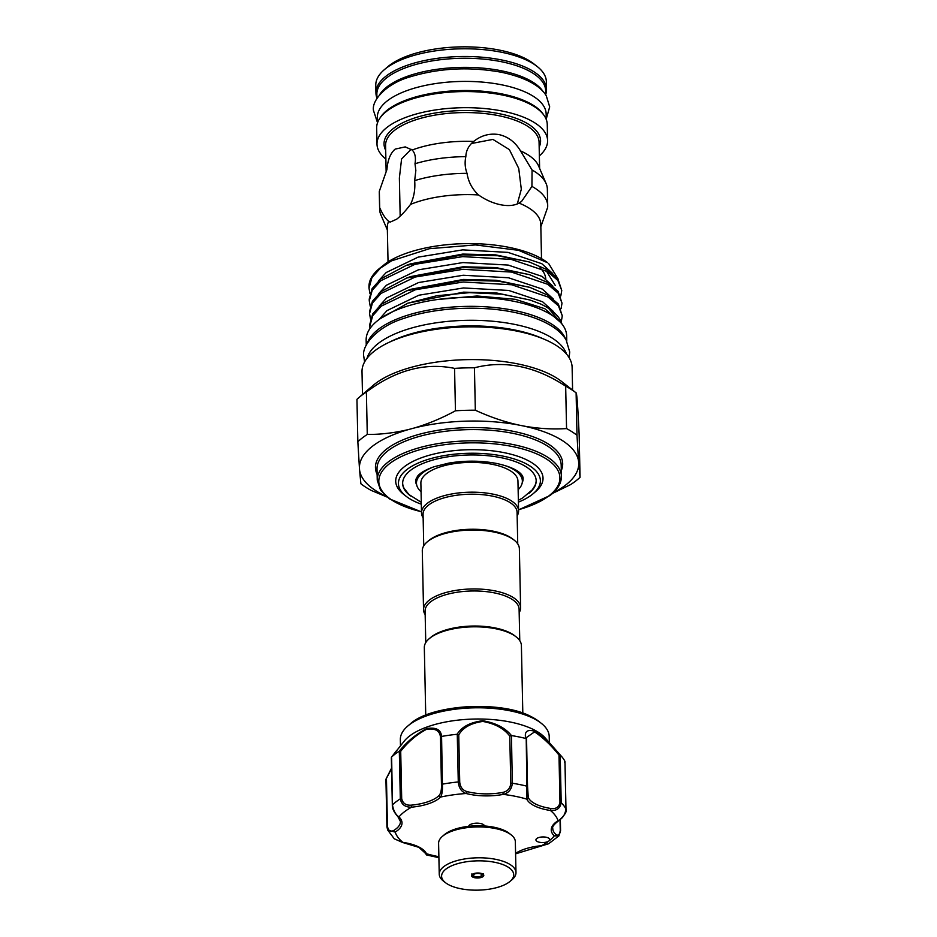 <?xml version="1.0" encoding="UTF-8"?>
<svg xmlns="http://www.w3.org/2000/svg" width="937" height="937" viewBox="0 0 937 937"><rect width="100%" height="100%" fill="white"/><g stroke="black" fill="none" stroke-linecap="round" stroke-linejoin="round"><path stroke-width="1.41" d="M379.743 118.46A84.435 34.294 -1.2 0 1 501.974 93.946A84.435 34.294 -1.2 0 1 543.776 115.017M377.447 123.052L377.33 117.5A84.435 34.294 -1.2 0 1 501.787 84.834A84.435 34.294 -1.2 0 1 546.154 113.963L546.271 119.514M379.426 95.035A84.435 34.294 -1.2 0 1 501.482 70.802A84.435 34.294 -1.2 0 1 543.12 91.615M376.932 98.514L376.85 94.356A84.435 34.294 -1.2 0 1 501.295 61.69A84.435 34.294 -1.2 0 1 545.674 90.819L545.756 94.977M367.245 343.375A100.282 40.736 -1.2 0 1 514.144 310.428A100.282 40.736 -1.2 0 1 565.69 339.217M366.25 345.261L366.144 340.119A100.282 40.736 -1.2 0 1 513.956 301.316A100.282 40.736 -1.2 0 1 566.662 335.914L566.768 341.056M515.982 872.593L515.338 841.742A38.382 15.589 178.8 0 0 511.192 834.89A38.382 15.589 178.8 0 0 476.64 826.949A38.382 15.589 178.8 0 0 442.451 836.331A38.382 15.589 178.8 0 0 439.16 840.536A38.382 15.589 178.8 0 0 438.598 843.347L439.242 874.198A38.382 15.589 -1.2 0 1 439.804 871.398A38.382 15.589 -1.2 0 1 480.74 857.8A38.382 15.589 -1.2 0 1 515.982 872.593A38.382 15.589 -1.2 0 1 515.42 875.392A38.382 15.589 -1.2 0 1 512.129 879.609L510.103 881.33A36.075 14.652 178.8 0 0 513.195 877.383A36.075 14.652 178.8 0 0 483.808 860.951A36.075 14.652 178.8 0 0 442.123 873.624A36.075 14.652 178.8 0 0 445.485 882.689A36.075 14.652 178.8 0 0 477.964 890.15A36.075 14.652 178.8 0 0 510.103 881.33M445.485 882.689L443.388 881.049A38.382 15.589 -1.2 0 1 439.242 874.198M471.604 875.181A6.137 2.495 -1.2 0 1 478.163 873.003A6.137 2.495 -1.2 0 1 483.797 875.369A6.137 2.495 -1.2 0 1 483.703 875.814A6.137 2.495 -1.2 0 1 477.156 877.992A6.137 2.495 -1.2 0 1 471.522 875.626A6.137 2.495 -1.2 0 1 471.604 875.181M442.451 836.331L444.478 834.598A36.075 14.652 -1.2 0 1 476.617 825.79A36.075 14.652 -1.2 0 1 509.096 833.251L511.192 834.89M468.676 826.317A7.988 3.244 -1.2 0 1 468.769 826.001A7.988 3.244 -1.2 0 1 476.956 823.166A7.988 3.244 -1.2 0 1 484.581 825.977M560.256 755.058A91.334 37.105 -1.2 0 1 561.532 756.417L545.182 737.946A74.456 30.242 -1.2 0 0 532.708 729.162A74.456 30.242 -1.2 0 0 461.672 719.757A74.456 30.242 -1.2 0 0 404.433 740.898L391.525 757.155A91.334 37.105 -1.2 0 1 399.221 751.216C407.056 741.554 416.227 733.999 426.733 728.553C436.08 727.077 441.022 729.7 441.573 736.447A91.334 37.105 -1.2 0 1 457.104 734.28C461.672 726.831 470.222 722.322 482.766 720.74C495.696 722.919 505.266 727.873 511.461 735.58A91.334 37.105 -1.2 0 1 525.739 738.461C524.228 731.692 527.086 729.244 534.313 731.118C543.284 737.044 551.928 745.032 560.256 755.058L558.991 755.093C551.249 745.395 543.109 737.653 534.57 731.867L526.43 737.548L526.535 739.176M528.269 797.574A1.534 1.382 155 0 1 526.793 799.12L526.875 786.178A1.534 0.621 -1.2 0 1 527.215 786.295A1.534 0.621 -1.2 0 1 527.566 786.682A1.534 0.621 -1.2 0 1 527.566 786.729L528.269 797.574A37.609 15.273 178.8 0 0 536.081 804.262A37.609 15.273 178.8 0 0 550.968 808.49C556.109 809.146 559.108 807.085 559.975 802.318A1.534 0.621 -1.2 0 1 560.958 802.529A1.534 0.621 -1.2 0 1 561.193 802.681C560.221 808.35 556.625 810.95 550.417 810.482A39.143 15.906 -1.2 0 1 534.922 806.078A39.143 15.906 -1.2 0 1 526.793 799.12A82.128 33.369 178.8 0 0 503.321 794.389L502.7 792.421C507.561 791.39 510.255 788.368 510.77 783.344L509.775 736.119C504.059 728.553 495.064 723.669 482.801 721.443C470.936 723.106 462.913 727.592 458.743 734.901L457.104 734.28M511.461 735.58L512.305 783.238A91.334 37.105 -1.2 0 1 526.875 786.178L526.219 738.719L527.554 786.635M548.192 837.889A6.91 2.811 178.8 0 0 540.497 837.151A6.91 2.811 178.8 0 0 535.929 839.892A6.91 2.811 178.8 0 0 537.487 841.613A6.91 2.811 178.8 0 0 548.918 840.981A6.91 2.811 178.8 0 0 549.75 839.611A6.91 2.811 178.8 0 0 548.192 837.889M549.34 742.654L549.211 736.505A74.456 30.242 178.8 0 0 541.176 723.223A74.456 30.242 178.8 0 0 532.474 717.941A74.456 30.242 178.8 0 0 407.818 726.011A74.456 30.242 178.8 0 0 400.345 739.621L400.474 745.77M561.532 756.417A91.334 37.105 -1.2 0 1 564.917 761.289L564.461 762.425M425.738 715.13L424.32 647.572A48.548 19.724 -1.2 0 1 429.205 638.694L430.551 637.547A47.014 19.103 -1.2 0 1 431.453 636.809A47.014 19.103 -1.2 0 1 473.419 626.033A47.014 19.103 -1.2 0 1 514.753 635.778L516.158 636.879A48.548 19.724 -1.2 0 1 521.394 645.534L522.811 713.104M429.205 638.694A48.548 19.724 -1.2 0 1 430.13 637.945A48.548 19.724 -1.2 0 1 473.466 626.818A48.548 19.724 -1.2 0 1 516.158 636.879M519.18 612.622A48.548 19.724 178.8 0 0 520.609 607.668L519.367 548.766A48.548 19.724 178.8 0 0 514.132 540.11L512.726 539.009A47.014 19.103 178.8 0 0 471.393 529.264A47.014 19.103 178.8 0 0 429.427 540.04A47.014 19.103 178.8 0 0 428.525 540.778L427.178 541.926A48.548 19.724 178.8 0 0 422.294 550.804L423.536 609.706A48.548 19.724 178.8 0 0 425.164 614.59M514.132 540.11A48.548 19.724 178.8 0 0 471.44 530.049A48.548 19.724 178.8 0 0 428.104 541.176A48.548 19.724 178.8 0 0 427.178 541.926M520.609 607.668A48.548 19.724 178.8 0 0 483.738 589.338A48.548 19.724 178.8 0 0 429.333 600.078A48.548 19.724 178.8 0 0 423.536 609.706M519.766 640.65L519.098 609.109A47.014 19.103 178.8 0 0 483.398 591.352A47.014 19.103 178.8 0 0 430.715 601.753A47.014 19.103 178.8 0 0 425.093 611.076L425.761 642.618M423.735 545.849L423.067 514.308A47.014 19.103 -1.2 0 1 428.689 504.984A47.014 19.103 -1.2 0 1 481.372 494.584A47.014 19.103 -1.2 0 1 517.072 512.34L517.739 543.882M423.137 517.821A48.548 19.724 -1.2 0 1 421.509 512.937A48.548 19.724 -1.2 0 1 427.307 503.31A48.548 19.724 -1.2 0 1 481.712 492.569A48.548 19.724 -1.2 0 1 518.583 510.899A48.548 19.724 -1.2 0 1 517.142 515.854M421.509 512.937L420.877 483.129A48.548 19.724 -1.2 0 1 426.686 473.501A48.548 19.724 -1.2 0 1 481.091 462.761A48.548 19.724 -1.2 0 1 517.95 481.103L518.583 510.899M421.064 491.726A52.964 21.516 -1.2 0 1 416.473 483.223A52.964 21.516 -1.2 0 1 422.798 472.728A52.964 21.516 -1.2 0 1 433.046 467.106M505.113 465.595A52.964 21.516 -1.2 0 1 522.366 481.009A52.964 21.516 -1.2 0 1 518.138 489.7M520.925 473.853A52.964 21.516 -1.2 0 1 522.319 478.549L522.366 481.009M518.36 500.288L522.635 497.957L532.263 489.84L534.898 485.671A66.773 27.126 178.8 0 0 536.175 480.435M522.237 482.696A53.772 21.844 178.8 0 0 523.033 477.437C522.237 474.427 517.997 468.137 496.715 463.487C481.29 460.535 465.361 460.395 448.94 463.077L434.276 466.685C426.499 469.414 421.123 472.33 418.16 475.434L415.653 479.685A53.772 21.844 178.8 0 0 416.66 484.909M421.322 504.176A71.001 28.848 -1.2 0 1 406.108 496.27A71.001 28.848 -1.2 0 1 406.927 469.531A71.001 28.848 -1.2 0 1 501.763 455.874A71.001 28.848 -1.2 0 1 533.27 493.6A71.001 28.848 -1.2 0 1 531.911 494.701A71.001 28.848 -1.2 0 1 518.395 502.138M406.108 496.27L403.66 494.349A73.683 29.937 -1.2 0 1 404.515 466.603A73.683 29.937 -1.2 0 1 502.935 452.43A73.683 29.937 -1.2 0 1 535.636 491.585L533.27 493.6M402.652 483.234A66.773 27.126 178.8 0 0 404.14 488.4L408.977 494.56L421.287 502.326M410.617 495.989A66.773 27.126 -1.2 0 1 402.652 483.515A66.773 27.126 -1.2 0 1 410.64 470.269A66.773 27.126 -1.2 0 1 485.471 455.499A66.773 27.126 -1.2 0 1 536.175 480.716A66.773 27.126 -1.2 0 1 528.749 493.518M517.306 203.938L521.312 189.262L518.735 168.414L509.388 149.615L492.921 139.414L471.393 143.525M540.836 226.754L547.63 207.417A84.049 34.142 178.8 0 0 547.7 205.765A84.049 34.142 178.8 0 0 531.935 186.416L521.616 201.373L519.039 203.106C514.272 205.671 508.123 206.222 500.592 204.746C492.909 203.153 485.553 199.886 478.502 194.943C472.178 189.04 468.359 181.837 467.036 173.345C464.998 167.887 464.6 162.324 465.841 156.655C466.017 150.752 468.605 145.692 473.63 141.464L474.251 140.96M465.841 156.655A84.049 34.142 178.8 0 0 414.997 163.741L415.841 170.464L414.669 180.63C415.384 189.239 414.002 197.168 410.523 204.407C405.463 211.059 400.837 215.99 396.632 219.223L390.073 222.139L388.679 221.273C385.669 219.012 382.671 214.468 379.696 207.616L379.321 191.277A84.049 34.142 178.8 0 0 379.286 192.589L379.637 209.279A84.049 34.142 178.8 0 0 380.855 214.784L387.368 229.975M379.321 191.277L386.934 169.515C387.684 160.004 390.436 153.2 395.168 149.1L405.229 146.898L412.198 150.014A76.752 31.179 178.8 0 1 473.63 141.464C481.302 135.338 489.805 133.066 499.128 134.623C508.182 136.743 515.303 142.178 520.515 150.904L532.064 169.995L531.935 186.416M553.474 311.564L542.605 301.784L508.756 290.458L463.464 287.952L418.898 295.214L386.981 310.604L378.97 319.599M552.678 273.499L541.809 263.707L507.959 252.381L462.667 249.874L418.101 257.148L386.185 272.526L378.618 280.772M552.935 286.183L542.078 276.403L508.217 265.077L462.937 262.571L418.359 269.833L386.442 285.223L378.888 293.468M553.205 298.88L542.336 289.088L508.486 277.762L463.206 275.255L418.628 282.529L386.712 297.907L379.157 306.165M555.278 285.469L546.365 270.969M561.755 290.458L557.831 278.652L547.384 269.821L529.3 261.973L495.72 254.887L462.761 254.079L410.476 263.871L406.447 265.323L380.727 278.968L372.141 288.584L369.237 299.079L369.272 300.836L372.188 290.341L380.773 280.725L414.95 264.328L462.679 256.621L511.169 259.385L547.419 271.589L557.866 280.421L561.755 290.458L560.806 295.94M562.013 303.155L558.101 291.348L547.653 282.517L529.569 274.67L495.978 267.584L463.03 266.776L410.746 276.567L406.717 278.02L380.996 291.653L372.411 301.269L369.494 311.763L369.541 313.532L372.446 303.038L381.031 293.422L415.208 277.024L462.948 269.317L511.438 272.07L547.688 284.274L558.136 293.105L562.013 303.155L561.076 308.636M562.282 315.839L558.358 304.033L547.922 295.202L529.838 287.354L496.247 280.268L463.288 279.46L411.015 289.252L406.974 290.716L381.265 304.349L372.68 313.965L369.764 324.46L369.799 326.228L372.715 315.734L381.3 306.106L415.478 289.72L463.206 282.002L511.707 284.766L547.958 296.97L558.405 305.802L562.282 315.839L561.345 321.332M530.037 300.027L496.516 292.965L463.557 292.157L407.9 303.166L436.935 295.717L469.554 292.649L501.857 294.171L530.037 300.027L540.989 304.15A96.324 39.131 178.8 0 1 561.895 323.944M553.345 492.686A109.688 44.554 178.8 0 0 565.62 485.085A109.688 44.554 178.8 0 0 578.738 463.592L580.05 477.32A121.271 49.263 178.8 0 1 575.693 481.032A121.271 49.263 178.8 0 1 570.61 484.593L552.572 493.401M361.307 395.613A121.271 49.263 -1.2 0 1 366.39 392.041L367.269 434.452A121.271 49.263 178.8 0 0 362.197 438.024A121.271 49.263 178.8 0 0 357.84 441.737L356.95 399.326A121.271 49.263 -1.2 0 1 358.988 397.499A121.271 49.263 -1.2 0 1 361.307 395.613M366.39 392.041C395.566 370.185 424.965 362.303 454.562 368.382A121.271 49.263 -1.2 0 1 474.438 367.796C504.633 359.995 535.039 366.121 565.667 386.173A121.271 49.263 -1.2 0 1 576.114 392.872L561.45 381.371A105.085 42.692 178.8 0 0 469.062 359.609A105.085 42.692 178.8 0 0 375.257 383.69A105.085 42.692 178.8 0 0 373.242 385.318L358.988 397.499M545.744 94.391A85.314 34.657 178.8 0 0 546.529 89.402L546.365 81.695A85.314 34.657 178.8 0 0 537.147 66.468L533.657 63.728A81.472 33.1 178.8 0 0 462.011 46.85A81.472 33.1 178.8 0 0 389.277 65.52A81.472 33.1 178.8 0 0 387.719 66.785L384.346 69.678A85.314 34.657 178.8 0 0 375.772 85.267L375.936 92.974A85.314 34.657 178.8 0 0 376.92 97.928M537.147 66.468A85.314 34.657 178.8 0 0 462.128 48.794A85.314 34.657 178.8 0 0 385.974 68.342A85.314 34.657 178.8 0 0 384.346 69.678M546.529 89.402A85.314 34.657 178.8 0 0 481.735 57.18A85.314 34.657 178.8 0 0 386.138 76.061A85.314 34.657 178.8 0 0 375.936 92.974M539.361 155.893A85.314 34.657 178.8 0 0 547.595 140.597L547.255 124.469A85.314 34.657 178.8 0 0 482.473 92.248A85.314 34.657 178.8 0 0 386.864 111.116A85.314 34.657 178.8 0 0 376.662 128.041L377.002 144.169A85.314 34.657 178.8 0 0 385.88 159.114M547.595 140.597A85.314 34.657 178.8 0 0 482.813 108.376A85.314 34.657 178.8 0 0 387.204 127.245A85.314 34.657 178.8 0 0 377.002 144.169M388.679 221.273A76.752 31.179 178.8 0 0 387.309 227.433L388.035 261.868M369.998 328.5L369.799 326.228M369.963 293.597L369.002 288.151L371.919 277.657L380.504 268.041L391.455 260.884A96.324 39.131 178.8 0 0 380.492 267.642A96.324 39.131 178.8 0 0 378.653 269.142A96.324 39.131 178.8 0 0 368.979 286.745L369.002 288.151M370.232 306.282L369.272 300.836M370.502 318.978L369.541 313.532M529.3 261.973L497.793 255.754L462.644 254.852L406.447 265.323M529.569 274.67L498.062 268.45L462.913 267.549L406.717 278.02M529.838 287.354L498.332 281.147L463.171 280.245L406.974 290.716M566.51 354.069A100.517 40.83 178.8 0 0 485.026 320.677A100.517 40.83 178.8 0 0 378.407 343.34A100.517 40.83 178.8 0 0 367.046 358.25M572.589 390.108L572.12 367.374A105.085 42.692 178.8 0 0 492.323 327.692A105.085 42.692 178.8 0 0 374.566 350.942A105.085 42.692 178.8 0 0 362.01 371.778L362.478 394.512M378.653 269.142L386.501 262.864A92.494 37.574 178.8 0 1 469.062 243.608A92.494 37.574 178.8 0 1 547.688 262.782L518.63 250.331L475.422 244.932L429.427 248.692L391.455 260.884M558.089 278.992L548.66 263.543M467.036 173.345A84.049 34.142 178.8 0 0 414.669 180.63M478.502 194.943A76.752 31.179 178.8 0 0 410.523 204.407M379.696 207.616A84.049 34.142 178.8 0 0 379.637 209.279M547.7 205.765L547.349 189.075A84.049 34.142 178.8 0 0 546.119 183.57A84.049 34.142 178.8 0 0 532.064 169.995M412.198 150.014C415.126 153.129 416.063 157.709 414.997 163.741M578.738 463.592L578.562 461.238A109.688 44.554 178.8 0 0 523.619 426.019L518.512 425A109.688 44.554 178.8 0 0 413.955 428.08L409.024 429.404A109.688 44.554 178.8 0 0 359.41 467.692L359.574 470.046A109.688 44.554 178.8 0 0 385.997 496.188M560.572 322.387L544.807 308.718L515.233 299.301L477.05 295.998L437.204 299.547M380.34 318.615L407.9 303.166M543.507 338.948A100.517 40.83 178.8 0 0 389.405 342.181M562.27 324.413L548.18 307.898L540.989 304.15M541.504 258.647L540.79 224.212A76.752 31.179 178.8 0 0 519.039 203.106M546.119 183.57L538.552 165.896A76.752 31.179 178.8 0 0 520.515 150.904M580.05 477.32L579.16 434.909C577.848 406.986 576.841 392.978 576.114 392.872L576.993 435.283A121.271 49.263 178.8 0 0 566.557 428.584L565.667 386.173M474.438 367.796L475.328 410.207A121.271 49.263 178.8 0 0 455.452 410.793L454.562 368.382M475.328 410.207C489.501 416.778 503.895 421.709 518.512 425M523.619 426.019C538.107 428.619 552.42 429.474 566.557 428.584M576.993 435.283L578.562 461.238M359.574 470.046L360.886 483.773A121.271 49.263 178.8 0 0 371.333 490.473L386.958 496.997M359.41 467.692L357.84 441.737M367.269 434.452C381.066 434.522 394.981 432.835 409.024 429.404M413.955 428.08C427.904 424.016 441.737 418.253 455.452 410.793M411.132 149.311L401.575 158.985L399.373 178.03L400.169 216.178M416.473 483.223L416.415 480.775A52.964 21.516 -1.2 0 1 417.609 476.019M560.256 830.475A1.534 0.621 178.8 0 1 560.572 830.85A1.534 0.621 178.8 0 1 560.443 831.096L558.92 835.863L554.282 835.898A1.534 1.3 -46.4 0 0 555.664 834.235C558.077 836.202 559.612 834.949 560.256 830.475L560.033 819.828M541.855 845.537L548.66 843.745L558.92 835.863L560.572 830.85L560.338 819.594M515.584 853.384A39.143 15.906 -1.2 0 1 541.633 845.666A82.128 33.369 178.8 0 0 548.918 840.981A82.128 33.369 178.8 0 0 554.282 835.898A39.143 15.906 -1.2 0 1 558.065 820.718C562.446 818.715 565.07 814.827 565.948 809.041L564.952 761.371M510.77 783.344A1.534 0.621 -1.2 0 1 512.305 783.238C511.766 789.188 508.768 792.913 503.321 794.389A39.143 15.906 -1.2 0 1 466.134 793.498C461.461 791.777 458.837 787.923 458.275 781.95L457.268 734.28M441.573 736.447L442.405 784.152C442.686 790.172 442.088 794.482 440.601 797.059A1.534 1.288 -135.3 0 1 439.148 795.443C440.882 793.358 441.643 789.774 441.456 784.667L440.472 737.442C440.003 730.766 435.365 728.049 426.546 729.302C416.555 734.631 407.946 741.963 400.708 751.31L399.221 751.216M391.654 758.291L392.462 804.895C393.458 810.728 395.637 814.733 398.975 816.923A1.534 1.3 133.6 0 1 397.885 816.631C394.02 812.32 392.17 808.502 392.334 805.152A1.534 0.621 -1.2 0 1 392.462 804.895A91.334 37.105 -1.2 0 1 400.31 798.839L399.314 751.169M458.743 734.901L459.727 782.126C460.278 787.174 462.691 790.324 466.966 791.566A1.534 0.796 -75.4 0 1 466.134 793.498A82.128 33.369 178.8 0 0 440.601 797.059A39.143 15.906 -1.2 0 1 411.624 807.167C405.229 807.331 401.458 804.555 400.31 798.839A1.534 0.621 -1.2 0 1 401.692 798.535C402.711 803.349 405.92 805.551 411.308 805.152A37.609 15.273 178.8 0 0 439.148 795.443M411.308 805.152L411.624 807.167A82.128 33.369 178.8 0 0 398.975 816.923A39.143 15.906 -1.2 0 1 395.191 832.103L387.66 830.006L386.958 826.949A1.534 0.621 -1.2 0 1 386.922 826.832A1.534 0.621 -1.2 0 1 387.45 826.352C388.398 830.861 390.553 832.208 393.891 830.369A37.609 15.273 178.8 0 0 400.45 821.503L397.885 816.631M385.927 779.221L386.922 826.832L387.66 830.006L394.278 838.802L402.383 842.293M393.891 830.369A1.534 1.148 -121.5 0 0 395.191 832.103A82.128 33.369 178.8 0 0 402.84 842.351A39.143 15.906 -1.2 0 1 426.464 853.712L426.628 854.966L438.903 857.695M391.572 768.715L385.962 779.279L386.958 826.715M440.472 737.442L441.409 736.482M509.775 736.119L511.297 735.568M526.219 738.719L526.571 739.504L526.219 738.719M550.968 808.49L550.417 810.482A82.128 33.369 178.8 0 1 558.065 820.718A1.534 1.148 58.5 0 0 558.839 820.625L558.839 820.625C564.777 815.213 567.154 811.395 565.983 809.158L564.976 761.547M438.879 856.711A82.128 33.369 178.8 0 1 426.464 853.712A1.534 1.382 155 0 1 425.047 852.951L426.628 854.966M473.49 874.924A4.216 1.71 178.8 0 0 476.933 876.845A4.216 1.71 178.8 0 0 481.805 875.369A4.216 1.71 178.8 0 0 478.374 873.448A4.216 1.71 178.8 0 0 473.49 874.924M559.975 802.318L558.991 755.093M410.125 724.043C430.575 704.683 499.854 700.255 530.237 716.149L538.787 721.349A71.833 29.176 178.8 0 0 530.401 716.255A71.833 29.176 178.8 0 0 410.125 724.043L407.818 726.011M377.248 480.189A92.107 37.421 -1.2 0 1 388.269 461.929A92.107 37.421 -1.2 0 1 491.48 441.55A92.107 37.421 -1.2 0 1 561.427 476.336L561.193 465.115A92.107 37.421 178.8 0 0 491.246 430.329A92.107 37.421 178.8 0 0 388.023 450.709A92.107 37.421 178.8 0 0 377.014 468.968L377.248 480.189L380.492 490.016L389.417 498.859L421.486 511.918M518.559 509.705A90.573 36.789 178.8 0 0 549.082 495.72A90.573 36.789 178.8 0 0 512.316 446.516A90.573 36.789 178.8 0 0 389.64 463.604A90.573 36.789 178.8 0 0 421.474 511.731M377.131 474.427A93.641 38.042 -1.2 0 1 386.653 449.034A93.641 38.042 -1.2 0 1 499.726 429.158A93.641 38.042 -1.2 0 1 561.298 470.573M545.756 278.851A80.594 32.736 178.8 0 0 540.017 267.748M539.173 147.039A78.286 31.799 178.8 0 0 488.552 111.948A78.286 31.799 178.8 0 0 393.388 128.498A78.286 31.799 178.8 0 0 385.693 150.248M539.618 168.379L539.068 142.178A76.752 31.179 178.8 0 0 480.786 113.19A76.752 31.179 178.8 0 0 394.77 130.173A76.752 31.179 178.8 0 0 385.587 145.387L386.138 171.717M558.839 820.625C554.025 824.314 551.998 826.938 552.76 828.519A37.609 15.273 178.8 0 0 555.664 834.235M560.197 755.011L561.193 802.681A91.334 37.105 -1.2 0 1 565.948 809.041A1.534 0.621 -1.2 0 1 565.983 809.158M441.456 784.667A1.534 0.621 -1.2 0 1 442.405 784.152A91.334 37.105 -1.2 0 1 458.275 781.95A1.534 0.621 -1.2 0 1 459.727 782.126M386.466 779.127L387.45 826.352M400.708 751.31L401.692 798.535M466.966 791.566A37.609 15.273 178.8 0 0 502.7 792.421M392.486 805.41A1.534 0.621 -1.2 0 1 392.334 805.152L391.338 757.623M377.435 122.466L373.5 110.566C371.392 100.236 386.782 83.545 409.41 77.08C438.657 68.085 469.343 66.48 501.494 72.278C527.672 77.841 541.188 86.977 546.271 95.773L549.691 106.877L546.259 118.929M364.587 361.951L363.755 356.306C361.377 345.437 377.623 326.252 404.152 318.322C434.639 307.582 479.346 305.146 513.699 312.255C528.714 315.277 541.129 319.74 550.956 325.631C557.714 329.683 562.774 334.45 566.135 339.932L569.719 351.984L569.122 357.676M471.861 873.87C473.091 876.599 475.715 877.571 479.744 876.763L483.199 874.561L483.375 873.624M538.787 721.349L541.176 723.223M518.559 509.88L549.996 495.532C557.632 489.629 561.45 483.223 561.427 476.336M526.571 739.316L526.43 737.665M396.702 750.396L391.467 757.213M385.939 779.197L391.561 768.106M527.59 793.042L526.571 739.41M548.66 843.745L515.596 853.841M425.047 852.951L418.874 847.353L402.594 842.468L394.278 838.802"/></g></svg>
